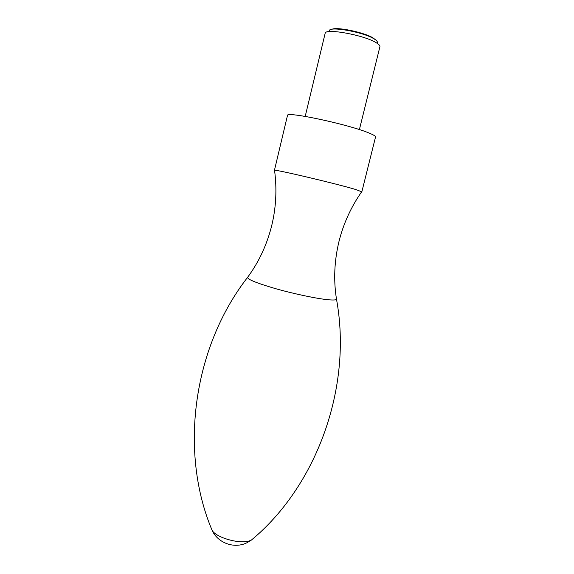 <?xml version="1.0" encoding="UTF-8"?>
<svg xmlns="http://www.w3.org/2000/svg" width="574" height="574" viewBox="0 0 574 574"><rect width="100%" height="100%" fill="white"/><g stroke="black" fill="none" stroke-linecap="round" stroke-linejoin="round"><path stroke-width="0.86" d="M361.663 191.766L355.392 189.413C335.819 183.551 274.838 169.179 274.551 170.313L274.58 170.535M361.871 191.694L375.539 136.992C375.712 136.21 373.66 134.933 369.391 133.168C349.466 124.572 285.407 110.904 287.466 115.517L274.422 170.378M379.88 46.795L379.902 46.731C380.131 45.669 378.905 44.341 376.207 42.727C364.103 35.014 324.726 27.918 325.135 33.378L325.121 33.443M377.348 42.498C377.599 41.536 376.515 40.331 374.097 38.874C363.407 32.001 328.859 25.859 329.347 30.795M331.923 29.296C336.895 26.641 364.476 32.431 373.186 38.013L375.748 39.979M361.792 191.58C351.066 206.956 343.467 223.544 339.012 241.353C334.355 260.632 333.48 279.682 336.386 298.502C337.412 299.836 335.051 300.281 329.289 299.843C318.269 298.968 294.67 294.082 275.405 288.614C255.007 282.616 245.837 278.72 247.903 276.933C259.139 261.557 267.125 244.244 271.868 224.986C276.108 207.121 276.998 188.903 274.551 170.313M253.615 538.161L251.39 540.077L249.41 540.873C239.767 544.288 216.613 537.824 212.186 530.519L211.096 527.793M336.522 299.341C352.723 387.809 316.274 486.415 251.39 540.077L246.913 542.767C234.443 549.002 218.048 543.205 212.186 530.519C179.282 453.022 192.29 348.698 247.387 277.615M325.135 33.378L305.203 116.393M379.902 46.731L359.389 129.602"/></g></svg>
